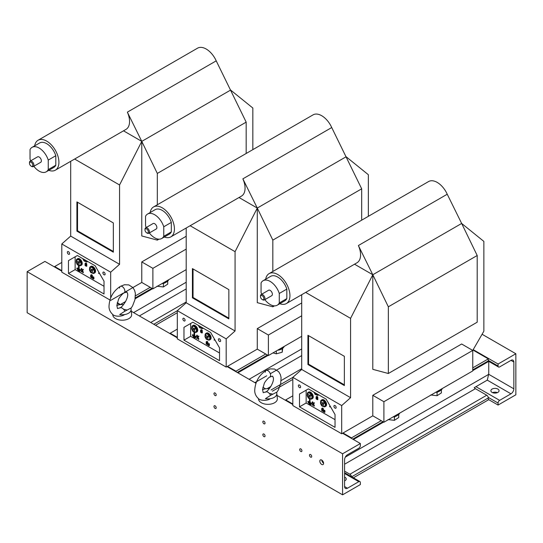 <?xml version="1.0" encoding="UTF-8"?>
<svg xmlns="http://www.w3.org/2000/svg" width="543" height="543" viewBox="0 0 543 543"><rect width="100%" height="100%" fill="white"/><g stroke="black" fill="none" stroke-linecap="round" stroke-linejoin="round"><path stroke-width="0.81" d="M61.8 270.645L54.694 266.545L54.694 267.054M61.8 262.439L54.694 266.545M155.542 325.284L177.317 312.714M120.444 304.616L117.274 302.675M120.444 304.501L125.657 301.494M135.478 295.826L150.214 287.322M292.826 404.026L285.72 399.92L285.72 400.435M292.826 395.82L285.72 399.92M272.416 391.184L292.826 379.401M235.961 371.704L235.961 371.195L227.517 366.321M235.961 371.195L265.724 354.009M177.317 337.339L170.203 333.232L170.203 333.748M177.317 329.126L170.203 333.232M353.405 477.806L488.306 399.92L488.306 397.924A2.199 1.269 60 0 0 486.752 395.229L475.424 388.686A4.086 2.355 -120 0 1 474.209 387.682L487.315 380.114L488.748 373.76L488.748 361.366M351.457 476.686A2.199 1.269 60 0 0 349.916 474.229L344.581 471.154M351.47 438.398L351.47 437.882L343.027 433.009M472.98 350.031L488.306 358.882L488.306 360.885A2.199 1.269 60 0 1 487.852 361.889L472.756 370.604M351.47 437.882L381.234 420.696M472.756 367.862L488.306 358.882M342.585 494.829L342.585 453.785L360.355 443.529L360.355 445.525A2.199 1.269 -60 0 1 358.801 448.219L347.472 454.762A4.086 2.355 120 0 0 344.581 459.765L344.581 486.542A4.086 2.355 120 0 0 345.429 488.408A4.086 2.355 120 0 0 347.472 488.211L358.801 481.668A2.199 1.269 -60 0 1 359.9 481.56A2.199 1.269 -60 0 1 360.355 482.564L360.355 484.566L342.585 494.829L27.15 312.714L27.15 271.67L44.92 261.414L61.8 271.161M344.581 477.087A4.086 2.355 180 0 1 346.224 478.974A4.086 2.355 180 0 1 345.029 480.643A4.086 2.355 180 0 1 344.581 480.867M342.585 453.785L27.15 271.67M323.594 463.342A2.667 1.541 -120 0 0 322.427 460.654A2.667 1.541 -120 0 0 320.37 459.941A2.667 1.541 -120 0 0 320.37 463.023A2.667 1.541 -120 0 0 323.037 464.564A2.667 1.541 -120 0 0 323.594 463.342M311.709 456.48A1.568 0.91 -120 0 0 311.024 454.898A1.568 0.91 -120 0 0 309.809 454.477A1.568 0.91 -120 0 0 309.809 456.29A1.568 0.91 -120 0 0 311.383 457.199A1.568 0.91 -120 0 0 311.709 456.48M301.935 450.839A1.568 0.91 -120 0 0 301.25 449.258A1.568 0.91 -120 0 0 300.035 448.837A1.568 0.91 -120 0 0 300.035 450.649A1.568 0.91 -120 0 0 301.609 451.559A1.568 0.91 -120 0 0 301.935 450.839M265.059 435.961A1.568 0.91 -120 0 0 264.373 434.38A1.568 0.91 -120 0 0 263.165 433.959A1.568 0.91 -120 0 0 263.165 435.771A1.568 0.91 -120 0 0 264.733 436.681A1.568 0.91 -120 0 0 265.059 435.961M216.189 407.745A1.568 0.91 -120 0 0 215.503 406.164A1.568 0.91 -120 0 0 214.295 405.743A1.568 0.91 -120 0 0 214.295 407.555A1.568 0.91 -120 0 0 215.863 408.465A1.568 0.91 -120 0 0 216.189 407.745M216.189 394.917A1.568 0.91 -120 0 0 215.503 393.342A1.568 0.91 -120 0 0 214.295 392.922A1.568 0.91 -120 0 0 214.295 394.734A1.568 0.91 -120 0 0 215.863 395.637A1.568 0.91 -120 0 0 216.189 394.917M265.059 423.133A1.568 0.91 -120 0 0 264.373 421.551A1.568 0.91 -120 0 0 263.165 421.13A1.568 0.91 -120 0 0 263.165 422.949A1.568 0.91 -120 0 0 264.733 423.852A1.568 0.91 -120 0 0 265.059 423.133M360.355 443.529L342.585 433.266M292.826 404.542L277.011 395.413M265.602 388.822L262.887 387.254M255.909 383.229L227.076 366.579M177.317 337.848L131.291 311.282M119.881 304.691L117.166 303.123M321.816 460.138A2.667 1.541 -120 0 0 323.587 463.206M513.848 362.038L513.848 388.815A4.086 2.355 -60 0 1 510.963 393.818L499.635 400.361A2.199 1.269 120 0 0 498.08 403.049L498.08 405.051L515.85 394.795L515.85 353.751L498.08 364.014L498.08 366.009A2.199 1.269 120 0 0 498.535 367.02A2.199 1.269 120 0 0 499.635 366.912L510.963 360.369A4.086 2.355 -60 0 1 513.006 360.165A4.086 2.355 -60 0 1 513.848 362.038L510.963 360.369M482.082 334.257L515.85 353.751M473.197 349.644L498.08 364.014M488.306 399.41L498.08 405.051M492.549 392.637A4.086 2.355 180 0 1 497.395 392.637M492.08 389.073A4.086 2.355 180 0 1 496.533 388.564A4.086 2.355 180 0 1 499.051 390.743A4.086 2.355 180 0 1 494.972 393.098A4.086 2.355 180 0 1 490.886 390.743A4.086 2.355 180 0 1 492.08 389.073M123.77 309.395A9.428 5.444 180 0 1 127.055 310.094M119.847 307.813L117.505 308.56L116.833 305.39L118.537 299.369C119.046 297.605 123.254 292.901 124.15 292.867A3.767 2.179 -120 0 1 124.069 292.915C128.521 291.455 126.268 292.134 127.429 293.105C129.275 297.333 122.284 307.677 119.847 307.813L119.528 308.078C121.327 307.155 123.125 308.186 124.917 311.187L130.734 308.18A8.878 5.125 180 0 1 131.08 309.32L131.63 314.424A9.428 5.444 180 0 1 122.263 320.207A9.428 5.444 180 0 1 112.815 314.472M116.826 305.566A8.878 5.125 180 0 1 123.587 304.569M131.08 309.32A8.878 5.125 180 0 1 119.704 314.546L124.917 311.187M124.15 292.867A3.767 2.179 -120 0 0 124.096 288.523A3.767 2.179 -120 0 0 120.363 286.351A3.767 2.179 -120 0 0 120.322 286.371A3.767 2.179 -120 0 0 119.562 288.089M269.491 393.526A9.428 5.444 180 0 1 272.776 394.225M265.568 391.951L263.226 392.691L262.554 389.521L264.258 383.501C264.767 381.736 268.975 377.032 269.871 376.998A3.767 2.179 -120 0 1 269.79 377.046C274.242 375.586 271.989 376.265 273.149 377.236C275.002 381.464 268.004 391.808 265.568 391.951L265.255 392.209C267.047 391.286 268.846 392.317 270.638 395.318L276.455 392.311A8.878 5.125 180 0 1 276.801 393.451L277.351 398.562A9.428 5.444 180 0 1 267.984 404.338A9.428 5.444 180 0 1 258.536 398.603M262.547 389.698A8.878 5.125 180 0 1 269.308 388.7M276.801 393.451A8.878 5.125 180 0 1 265.425 398.677L270.638 395.318M269.871 376.998A3.767 2.179 -120 0 0 269.823 372.654A3.767 2.179 -120 0 0 266.084 370.482A3.767 2.179 -120 0 0 266.043 370.502A3.767 2.179 -120 0 0 265.283 372.22M164.176 283.154L163.402 283.656L163.402 286.962L167.719 284.132L167.719 281.104M157.002 286.215L163.402 286.962M163.402 283.656L162.262 283.527M276.312 350.975L276.312 353.832L282.211 352.217L282.727 348.206M282.265 348.511L282.211 352.217M282.211 348.911L281.159 349.203M272.98 352.896L276.312 353.832M395.195 416.535L394.422 417.038L394.422 420.336L398.745 417.513L398.745 414.485M388.021 419.596L394.422 420.336M394.422 417.038L393.281 416.902M437.848 391.91L437.074 392.413L437.074 395.718L441.391 392.888L441.391 389.86M430.674 394.971L437.074 395.718M437.074 392.413L435.934 392.284M162.092 283.541A6.034 3.482 -0 0 0 166.233 282.102M277.602 350.228A6.034 3.482 -0 0 0 281.749 348.796M393.112 416.915A6.034 3.482 0 0 0 397.259 415.483M435.764 392.297A6.034 3.482 0 0 0 439.905 390.858M162.927 283.059A7.541 4.351 -0 0 0 168.69 279.733M278.437 349.746A7.541 4.351 -0 0 0 284.199 346.42M393.953 416.433A7.541 4.351 0 0 0 399.709 413.108M436.599 391.808A7.541 4.351 0 0 0 442.362 388.489M164.312 237.019A17.281 9.978 -120 0 0 170.848 236.87A17.281 9.978 -120 0 0 170.848 216.922A17.281 9.978 -120 0 0 153.567 206.944A17.281 9.978 -120 0 0 150.173 212.537M149.339 232.967A14.138 8.159 -120 0 0 161.726 238.513L169.28 234.155A14.138 8.159 -120 0 0 171.316 231.922L171.316 222.413A14.138 8.159 -120 0 0 155.142 209.666L147.587 214.03A14.138 8.159 -120 0 0 145.551 216.257L145.551 225.766A14.138 8.159 -120 0 0 146.196 227.531M171.316 222.413L163.762 226.77A14.138 8.159 -120 0 0 147.587 214.03M161.726 238.513A14.138 8.159 -120 0 0 163.762 236.286L163.762 226.77M171.316 231.922L163.762 236.286M146.658 232.811L147.214 233.13A3.143 1.812 -120 0 0 148.789 233.286L156.228 228.99A3.143 1.812 -120 0 0 156.228 225.365A3.143 1.812 -120 0 0 153.085 223.546L145.646 227.843A3.143 1.812 -120 0 0 144.995 229.282L144.995 229.927A2.355 1.357 -120 0 0 146.658 232.811A2.355 1.357 -120 0 0 148.327 231.847A2.355 1.357 -120 0 0 146.658 228.963A2.355 1.357 -120 0 0 144.995 229.927M170.848 236.87L241.486 196.091A17.281 9.978 -120 0 0 242.87 178.844L257.28 208.057L235.071 251.667L235.071 330.992L226.187 338.873L226.187 367.088L257.28 349.135L268.391 355.55L301.711 336.307M368.351 216.324L368.351 174.717L346.135 156.757L257.28 208.057L272.83 240.121L361.686 188.821L331.725 127.544L242.87 178.844M331.725 127.544A17.281 9.978 -120 0 0 313.067 114.865L153.567 206.944M148.789 233.286A3.143 1.812 -120 0 0 148.789 229.662A3.143 1.812 -120 0 0 145.646 227.843M190.152 225.732L235.071 251.667M239.022 197.516L257.28 208.057L257.28 302.648L272.83 306.809L272.83 305.621M226.187 367.088L177.317 338.873L177.317 310.657L186.201 302.784L186.201 228.012M186.201 302.784L235.071 330.992M192.419 268.595L192.419 297.835L228.847 318.87L228.847 289.629L192.419 268.595M301.711 302.967L257.28 328.617L257.28 349.135M272.83 271.466L272.83 240.121M274.48 305.865L272.83 306.809M361.686 188.821L361.686 220.173M177.317 310.657L226.187 338.873M182.869 318.999A1.568 0.91 -120 0 0 183.554 320.574A1.568 0.91 -120 0 0 184.763 320.994A1.568 0.91 -120 0 0 184.763 319.182A1.568 0.91 -120 0 0 183.195 318.279A1.568 0.91 -120 0 0 182.869 318.999M218.408 339.518A1.568 0.91 -120 0 0 219.094 341.099A1.568 0.91 -120 0 0 220.309 341.52A1.568 0.91 -120 0 0 220.309 339.701A1.568 0.91 -120 0 0 218.734 338.798A1.568 0.91 -120 0 0 218.408 339.518M183.975 327.334L183.975 340.156L219.521 360.674L219.521 347.853L210.636 332.465L192.867 322.203L183.975 327.334L190.641 323.485L190.641 336.307L183.975 340.156M193.043 268.955L193.043 297.476L192.419 297.835M193.043 297.476L228.847 318.15M257.28 328.617L268.391 335.024L268.391 355.55M301.711 315.788L268.391 335.024M192.867 322.203L190.641 323.485M190.641 336.307L219.521 352.984M195.894 337.257L196.342 336.748L194.652 335.771L194.652 332.594L193.987 332.723L193.987 335.9L192.297 335.18L195.894 337.257L194.211 336.029L193.987 332.723M193.987 335.384L192.745 334.671L192.297 334.922M195.432 337.834L195.88 337.318L193.206 335.778L192.758 336.036L195.432 337.834L192.758 336.036M194.869 338.35L195.31 337.834L193.776 336.945L193.328 337.203L194.869 338.35L193.328 337.203M194.414 332.078A3.767 2.179 -120 0 0 196.301 332.262L196.973 331.882A3.767 2.179 -120 0 0 196.973 327.524A3.767 2.179 -120 0 0 193.199 325.352L192.534 325.732A3.767 2.179 -120 0 0 191.754 327.463A3.767 2.179 -120 0 0 191.754 327.51M207.731 339.762A3.767 2.179 -120 0 0 209.632 339.959L210.297 339.572A3.767 2.179 -120 0 0 210.297 335.221A3.767 2.179 -120 0 0 206.53 333.042L205.865 333.429A3.767 2.179 -120 0 0 205.084 335.153A3.767 2.179 -120 0 0 205.084 335.174M209.007 345.701L209.462 345.409L209.347 343.841L208.308 343.78L208.084 345.158L208.974 345.715L208.892 344.072L208.315 343.746M214.546 339.232L214.03 340.013L214.797 339.789M206.571 342.036L206.666 342.029A0.794 0.462 60 0 1 206.89 342.138L207.154 342.49A0.611 0.353 60 0 1 207.195 342.694A1.663 0.964 60 0 1 207.202 342.83L207.202 342.938A1.215 0.699 60 0 1 207.046 342.918A4.534 2.62 60 0 1 206.734 342.816L207.175 342.558A3.482 2.009 -120 0 0 207.026 342.504A0.943 0.543 -120 0 0 206.944 342.49A0.814 0.468 -120 0 0 206.829 342.49A0.76 0.441 -120 0 0 206.734 342.538L206.333 342.769M206.944 342.49L206.503 342.748A0.814 0.468 -120 0 0 206.388 342.748A0.76 0.441 -120 0 0 206.17 342.952A1.242 0.719 -120 0 0 206.13 343.251A1.262 0.733 -120 0 0 206.164 343.576A0.828 0.475 -120 0 0 206.265 343.848A0.692 0.4 -120 0 0 206.299 343.923L206.449 344.119A0.821 0.475 -120 0 0 206.652 344.276A0.774 0.448 -120 0 0 206.924 344.35A1.473 0.848 -120 0 0 207.141 344.282A1.473 0.848 -120 0 0 207.216 344.235A2.165 1.249 -120 0 0 207.222 344.323A1.697 0.977 -120 0 0 207.236 344.411A1.5 0.869 -120 0 0 207.25 344.5A1.174 0.679 -120 0 0 207.263 344.574L207.976 344.472A1.486 0.855 60 0 1 207.935 344.303A1.554 0.896 60 0 1 207.915 344.133A2.043 1.181 60 0 1 207.901 343.97A28.983 16.731 60 0 1 207.894 343.373L207.894 342.803A11.111 6.414 -120 0 0 207.894 342.66A5.335 3.082 -120 0 0 207.894 342.558A3.401 1.962 -120 0 0 207.888 342.457A1.066 0.618 -120 0 0 207.881 342.402A0.787 0.455 -120 0 0 207.297 341.506A1.201 0.692 -120 0 0 207.012 341.398A0.787 0.455 -120 0 0 206.802 341.432M200.964 330.327L201.059 330.32A0.794 0.462 60 0 1 201.29 330.429L201.548 330.782A0.611 0.353 60 0 1 201.589 330.986A1.663 0.964 60 0 1 201.596 331.121L201.596 331.23A1.215 0.699 60 0 1 201.439 331.21A4.534 2.62 60 0 1 201.127 331.108L201.568 330.857A3.482 2.009 -120 0 0 201.419 330.802A0.943 0.543 -120 0 0 201.338 330.782A0.814 0.468 -120 0 0 201.222 330.789A0.76 0.441 -120 0 0 201.127 330.83L200.727 331.06M201.338 330.782L200.896 331.04A0.814 0.468 -120 0 0 200.781 331.04A0.76 0.441 -120 0 0 200.571 331.25A1.242 0.719 -120 0 0 200.523 331.542A1.262 0.733 -120 0 0 200.564 331.868A0.828 0.475 -120 0 0 200.659 332.14A0.692 0.4 -120 0 0 200.7 332.214L200.842 332.411A0.821 0.475 -120 0 0 201.046 332.567A0.774 0.448 -120 0 0 201.317 332.642A1.473 0.848 -120 0 0 201.541 332.574A1.473 0.848 -120 0 0 201.609 332.526A2.165 1.249 -120 0 0 201.616 332.621A1.697 0.977 -120 0 0 201.629 332.703A1.5 0.869 -120 0 0 201.643 332.791A1.174 0.679 -120 0 0 201.663 332.866L202.376 332.764A1.486 0.855 60 0 1 202.335 332.594A1.554 0.896 60 0 1 202.308 332.425A2.043 1.181 60 0 1 202.301 332.262A28.983 16.731 60 0 1 202.295 331.664L202.295 331.094A11.111 6.414 -120 0 0 202.288 330.952A5.335 3.082 -120 0 0 202.288 330.85A3.401 1.962 -120 0 0 202.281 330.748A1.066 0.618 -120 0 0 202.281 330.694A0.787 0.455 -120 0 0 201.697 329.798A1.201 0.692 -120 0 0 201.405 329.689A0.787 0.455 -120 0 0 201.195 329.723M197.862 336.694L197.204 335.194L196.559 335.438L197.333 337.332L196.586 338.404L197.503 337.692L198.453 339.382L197.672 337.522L198.439 336.504L197.503 337.142L196.593 335.398L197.041 335.14M198.399 339.47L198.894 339.124L198.114 337.264L198.887 336.341L198.616 336.063M197.279 338.269L197.584 337.895M194.652 332.594L194.211 332.852M194.652 335.771L194.211 336.029M196.342 336.748L195.894 337.006M195.88 337.318L195.432 337.576M195.31 337.834L194.869 338.092M196.301 332.262A3.767 2.179 -120 0 0 196.301 327.911A3.767 2.179 -120 0 0 192.534 325.732M209.632 339.959A3.767 2.179 -120 0 0 209.632 335.608A3.767 2.179 -120 0 0 205.865 333.429M201.073 328.223A3.767 2.179 -120 0 0 202.967 328.42A3.767 2.179 -120 0 0 203.245 328.196M208.824 343.495L208.376 343.753M209.333 343.814L208.892 344.072L209.313 343.787M209.354 345.172L208.906 345.429M209.388 345.199L208.946 345.45M209.462 345.409L209.021 345.667M209.449 345.45L209.001 345.708M214.275 340.135L214.716 339.592L215.395 340.8M206.842 342.104L206.421 342.348A1.67 0.964 60 0 1 206.483 342.131L206.544 342.049M207.881 342.402L207.44 342.66A0.787 0.455 -120 0 0 206.856 341.757A1.201 0.692 -120 0 0 206.571 341.656A0.787 0.455 -120 0 0 206.252 341.812A1.941 1.12 -120 0 0 206.157 342.138L206.421 342.348M207.535 344.73A1.486 0.855 60 0 1 207.494 344.561A1.554 0.896 60 0 1 207.467 344.391A2.043 1.181 60 0 1 207.46 344.228A28.983 16.731 60 0 1 207.453 343.631L207.453 343.061A11.111 6.414 -120 0 0 207.453 342.918A5.335 3.082 -120 0 0 207.446 342.816A3.401 1.962 -120 0 0 207.446 342.714A1.066 0.618 -120 0 0 207.44 342.66M201.236 330.395L200.815 330.639A1.67 0.964 60 0 1 200.876 330.422L200.937 330.341M202.281 330.694L201.833 330.952A0.787 0.455 -120 0 0 201.249 330.056A1.201 0.692 -120 0 0 200.964 329.947A0.787 0.455 -120 0 0 200.645 330.103A1.941 1.12 -120 0 0 200.557 330.429L200.815 330.639M201.928 333.022A1.486 0.855 60 0 1 201.887 332.852A1.554 0.896 60 0 1 201.867 332.683A2.043 1.181 60 0 1 201.853 332.52A28.983 16.731 60 0 1 201.847 331.922L201.847 331.352A11.111 6.414 -120 0 0 201.847 331.21A5.335 3.082 -120 0 0 201.847 331.108A3.401 1.962 -120 0 0 201.84 331.006A1.066 0.618 -120 0 0 201.833 330.952M197.123 335.14L196.675 335.398M197.157 335.153L196.709 335.411M197.285 335.323L196.844 335.574M198.894 336.3L198.453 336.558M198.114 337.264L197.672 337.522M198.874 339.036L198.426 339.294M198.887 339.083L198.446 339.341M198.894 339.124L198.453 339.382M195.887 331.78A3.143 1.812 -120 0 0 195.996 331.725A3.143 1.812 -120 0 0 195.996 328.101A3.143 1.812 -120 0 0 192.86 326.282A3.143 1.812 -120 0 0 192.751 326.357M209.204 339.47A3.143 1.812 -120 0 0 209.32 339.416A3.143 1.812 -120 0 0 209.32 335.791A3.143 1.812 -120 0 0 206.177 333.972A3.143 1.812 -120 0 0 206.069 334.047M208.763 344.126L208.444 343.943L208.342 345.104L208.763 345.348L208.763 344.126M206.476 343.162L206.415 343.244A0.645 0.373 -120 0 0 206.421 343.59L206.707 343.977A0.618 0.36 -120 0 0 207.026 344.004A0.692 0.4 -120 0 0 207.175 343.767A1.493 0.862 -120 0 0 207.188 343.671A2.029 1.174 -120 0 0 207.195 343.57A3.509 2.023 -120 0 0 207.202 343.427L207.202 343.271A1.127 0.652 60 0 1 207.053 343.264A3.57 2.063 60 0 1 206.768 343.183A1.486 0.862 -120 0 0 206.557 343.135L206.503 343.149M201.494 332.235A0.91 0.523 -120 0 0 201.555 332.126A0.753 0.434 -120 0 0 201.568 332.058A1.493 0.862 -120 0 0 201.582 331.963A2.029 1.174 -120 0 0 201.589 331.861A3.509 2.023 -120 0 0 201.596 331.719L201.596 331.563A1.127 0.652 60 0 1 201.446 331.556A3.57 2.063 60 0 1 201.161 331.474A1.486 0.862 -120 0 0 200.951 331.434L200.815 331.535A0.645 0.373 -120 0 0 200.815 331.888L201.107 332.268A0.618 0.36 -120 0 0 201.419 332.302L201.419 332.302A0.692 0.4 -120 0 0 201.494 332.235M208.763 344.866L208.342 345.104M206.842 343.21A0.645 0.373 -120 0 0 206.869 343.339L207.154 343.719A0.618 0.36 -120 0 0 207.182 343.733M201.236 331.501A0.645 0.373 -120 0 0 201.263 331.63L201.548 332.011A0.618 0.36 -120 0 0 201.575 332.024M192.215 329.737L195.283 327.972L192.215 329.737A3.102 1.792 -120 0 0 192.69 330.558L195.751 328.786A3.102 1.792 -120 0 0 195.283 327.972M205.546 337.447L208.614 335.676L205.546 337.447A3.102 1.792 -120 0 0 206.014 338.262L209.082 336.49A3.102 1.792 -120 0 0 208.614 335.676M200.007 326.329L199.349 326.71A3.102 1.792 -120 0 1 198.874 325.895L198.874 325.895M48.802 170.332A17.281 9.978 -120 0 0 55.338 170.183A17.281 9.978 -120 0 0 55.338 150.235A17.281 9.978 -120 0 0 38.058 140.257A17.281 9.978 -120 0 0 34.664 145.843M33.822 166.28A14.138 8.159 -120 0 0 46.216 171.826L53.764 167.461A14.138 8.159 -120 0 0 55.807 165.235L55.807 155.719A14.138 8.159 -120 0 0 39.632 142.979L32.078 147.336A14.138 8.159 -120 0 0 30.035 149.563L30.035 159.079A14.138 8.159 -120 0 0 30.686 160.837M55.807 155.719L48.252 160.083A14.138 8.159 -120 0 0 32.078 147.336M46.216 171.826A14.138 8.159 -120 0 0 48.252 169.592L48.252 160.083M55.807 165.235L48.252 169.592M31.148 166.124L31.704 166.443A3.143 1.812 -120 0 0 33.272 166.599L40.718 162.303A3.143 1.812 -120 0 0 40.718 158.671A3.143 1.812 -120 0 0 37.576 156.859L30.13 161.156A3.143 1.812 -120 0 0 29.485 162.595L29.485 163.233A2.355 1.357 -120 0 0 31.148 166.124A2.355 1.357 -120 0 0 32.818 165.16A2.355 1.357 -120 0 0 31.148 162.276A2.355 1.357 -120 0 0 29.485 163.233M55.338 170.183L125.976 129.397A17.281 9.978 -120 0 0 127.361 112.15L141.771 141.37L119.562 184.973L119.562 264.305L110.67 272.186L110.67 297.842M252.841 149.63L252.841 108.023L230.626 90.07L141.771 141.37L157.321 173.434L246.176 122.134L216.216 60.85L127.361 112.15M216.216 60.85A17.281 9.978 -120 0 0 197.55 48.171L38.058 140.257M33.272 166.599A3.143 1.812 -120 0 0 33.272 162.968A3.143 1.812 -120 0 0 30.13 161.156M74.635 159.038L119.562 184.973M123.505 130.822L141.771 141.37L141.771 235.954L157.321 240.121L157.321 238.934M109.903 299.953L61.8 272.186L61.8 243.97L70.692 236.09L70.692 161.319M70.692 236.09L119.562 264.305M76.909 201.901L76.909 231.148L113.338 252.176L113.338 222.935L76.909 201.901M110.67 300.401L123.376 293.071M124.632 292.344L141.771 282.448L152.882 288.856L186.201 269.62M186.201 236.273L141.771 261.923L141.771 282.448M157.321 204.779L157.321 173.434M158.963 239.171L157.321 240.121M246.176 122.134L246.176 153.479M61.8 243.97L110.67 272.186M67.359 252.305A1.568 0.91 -120 0 0 68.045 253.886A1.568 0.91 -120 0 0 69.253 254.307A1.568 0.91 -120 0 0 69.253 252.495A1.568 0.91 -120 0 0 67.685 251.585A1.568 0.91 -120 0 0 67.359 252.305M102.898 272.824A1.568 0.91 -120 0 0 103.584 274.405A1.568 0.91 -120 0 0 104.792 274.826A1.568 0.91 -120 0 0 104.792 273.014A1.568 0.91 -120 0 0 103.224 272.104A1.568 0.91 -120 0 0 102.898 272.824M68.466 260.64L68.466 273.468L104.012 293.987L104.012 281.165L95.127 265.771L77.35 255.515L68.466 260.64L75.131 256.798L75.131 269.62L68.466 273.468M77.534 202.261L77.534 230.789L76.909 231.148M77.534 230.789L113.338 251.457M141.771 261.923L152.882 268.337L152.882 288.856M186.201 249.101L152.882 268.337M77.35 255.515L75.131 256.798M75.131 269.62L104.012 286.29M80.384 270.57L80.832 270.054L79.142 269.084L79.142 265.907L78.477 266.036L78.477 269.213L76.787 268.493L80.384 270.57L78.701 269.342L78.477 266.036M78.477 268.697L77.235 267.977L76.787 268.235M79.923 271.147L80.371 270.631L77.697 269.09L77.249 269.342L79.923 271.147L77.249 269.342M79.353 271.656L79.801 271.147L78.26 270.258L77.819 270.516L79.353 271.656L77.819 270.516M78.905 265.384A3.767 2.179 -120 0 0 80.792 265.575L81.457 265.188A3.767 2.179 -120 0 0 81.457 260.837A3.767 2.179 -120 0 0 77.69 258.658L77.025 259.045A3.767 2.179 -120 0 0 76.244 260.769A3.767 2.179 -120 0 0 76.244 260.816M92.222 273.075A3.767 2.179 -120 0 0 94.122 273.272L94.787 272.885A3.767 2.179 -120 0 0 94.787 268.534A3.767 2.179 -120 0 0 91.02 266.355L90.348 266.742A3.767 2.179 -120 0 0 89.568 268.466A3.767 2.179 -120 0 0 89.568 268.486M93.26 276.794L92.568 278.437L93.464 279.021L93.382 277.378L92.805 277.059L93.281 276.794M93.932 278.763L93.491 279.014L93.953 278.722L93.837 277.147L93.315 276.808M99.03 272.545L98.493 273.265L99.281 273.095M91.054 275.342L91.149 275.342A0.794 0.462 60 0 1 91.38 275.45L91.645 275.796A0.611 0.353 60 0 1 91.686 276A1.663 0.964 60 0 1 91.692 276.136L91.686 276.251A1.215 0.699 60 0 1 91.536 276.224A4.534 2.62 60 0 1 91.224 276.129L91.665 275.871A3.482 2.009 -120 0 0 91.516 275.817A0.943 0.543 -120 0 0 91.434 275.803A0.814 0.468 -120 0 0 91.319 275.803A0.76 0.441 -120 0 0 91.224 275.844L90.817 276.082M91.434 275.803L90.993 276.054A0.814 0.468 -120 0 0 90.871 276.061A0.76 0.441 -120 0 0 90.661 276.265A1.242 0.719 -120 0 0 90.613 276.563A1.262 0.733 -120 0 0 90.654 276.882A0.828 0.475 -120 0 0 90.749 277.161A0.692 0.4 -120 0 0 90.79 277.235L90.939 277.425A0.821 0.475 -120 0 0 91.143 277.588A0.774 0.448 -120 0 0 91.414 277.663A1.473 0.848 -120 0 0 91.631 277.595A1.473 0.848 -120 0 0 91.706 277.541A2.165 1.249 -120 0 0 91.713 277.636A1.697 0.977 -120 0 0 91.726 277.717A1.5 0.869 -120 0 0 91.74 277.806A1.174 0.679 -120 0 0 91.753 277.887L92.466 277.785A1.486 0.855 60 0 1 92.425 277.616A1.554 0.896 60 0 1 92.405 277.446A2.043 1.181 60 0 1 92.391 277.283A28.983 16.731 60 0 1 92.385 276.679L92.385 276.115A11.111 6.414 -120 0 0 92.385 275.973A5.335 3.082 -120 0 0 92.385 275.871A3.401 1.962 -120 0 0 92.378 275.769A1.066 0.618 -120 0 0 92.371 275.708A0.787 0.455 -120 0 0 91.787 274.812A1.201 0.692 -120 0 0 91.502 274.704A0.787 0.455 -120 0 0 91.292 274.744M85.455 263.64L85.55 263.633A0.794 0.462 60 0 1 85.774 263.742L86.038 264.095A0.611 0.353 60 0 1 86.079 264.298A1.663 0.964 60 0 1 86.086 264.427L86.086 264.543A1.215 0.699 60 0 1 85.93 264.522A4.534 2.62 60 0 1 85.618 264.421L86.059 264.163A3.482 2.009 -120 0 0 85.909 264.108A0.943 0.543 -120 0 0 85.828 264.095A0.814 0.468 -120 0 0 85.713 264.095A0.76 0.441 -120 0 0 85.618 264.136L85.217 264.373M85.828 264.095L85.387 264.346A0.814 0.468 -120 0 0 85.271 264.353A0.76 0.441 -120 0 0 85.061 264.556A1.242 0.719 -120 0 0 85.013 264.855A1.262 0.733 -120 0 0 85.047 265.181A0.828 0.475 -120 0 0 85.149 265.452A0.692 0.4 -120 0 0 85.183 265.527L85.332 265.717A0.821 0.475 -120 0 0 85.536 265.88A0.774 0.448 -120 0 0 85.808 265.955A1.473 0.848 -120 0 0 86.025 265.887A1.473 0.848 -120 0 0 86.099 265.832A2.165 1.249 -120 0 0 86.106 265.927A1.697 0.977 -120 0 0 86.12 266.016A1.5 0.869 -120 0 0 86.133 266.097A1.174 0.679 -120 0 0 86.147 266.179L86.86 266.077A1.486 0.855 60 0 1 86.819 265.907A1.554 0.896 60 0 1 86.799 265.737A2.043 1.181 60 0 1 86.785 265.575A28.983 16.731 60 0 1 86.778 264.977L86.778 264.407A11.111 6.414 -120 0 0 86.778 264.265A5.335 3.082 -120 0 0 86.778 264.163A3.401 1.962 -120 0 0 86.771 264.061A1.066 0.618 -120 0 0 86.765 264.007A0.787 0.455 -120 0 0 86.181 263.104A1.201 0.692 -120 0 0 85.896 263.002A0.787 0.455 -120 0 0 85.685 263.036M82.353 270.007L81.694 268.5L81.097 268.704M82.903 272.769L83.384 272.437L82.604 270.57L83.228 269.376L81.986 270.455L81.083 268.71L81.823 270.638L81.043 271.595L81.307 271.86L81.986 271.005L82.903 272.769L82.156 270.828L82.936 269.905L82.685 269.613M81.769 271.581L82.074 271.201M79.142 265.907L78.701 266.165M79.142 269.084L78.701 269.342M80.832 270.054L80.384 270.312M80.371 270.631L79.923 270.889M79.801 271.147L79.353 271.398M80.792 265.575A3.767 2.179 -120 0 0 80.792 261.224A3.767 2.179 -120 0 0 77.025 259.045M94.122 273.272A3.767 2.179 -120 0 0 94.122 268.914A3.767 2.179 -120 0 0 90.348 266.742M85.563 261.536A3.767 2.179 -120 0 0 87.457 261.726A3.767 2.179 -120 0 0 87.735 261.509M93.837 278.484L93.396 278.742M93.878 278.505L93.437 278.763M93.946 278.586L93.491 278.817L93.939 278.559M93.953 278.722L93.511 278.98M99.871 274.12L99.199 272.905L98.765 273.448M91.326 275.416L90.912 275.654A1.67 0.964 60 0 1 90.966 275.444L91.034 275.362M92.371 275.708L91.93 275.966A0.787 0.455 -120 0 0 91.346 275.07A1.201 0.692 -120 0 0 91.061 274.962A0.787 0.455 -120 0 0 90.742 275.125A1.941 1.12 -120 0 0 90.647 275.45L90.912 275.654M92.025 278.036A1.486 0.855 60 0 1 91.984 277.867A1.554 0.896 60 0 1 91.957 277.704A2.043 1.181 60 0 1 91.95 277.534A28.983 16.731 60 0 1 91.943 276.937L91.943 276.367A11.111 6.414 -120 0 0 91.943 276.224A5.335 3.082 -120 0 0 91.937 276.129A3.401 1.962 -120 0 0 91.937 276.027A1.066 0.618 -120 0 0 91.93 275.966M85.726 263.708L85.305 263.946A1.67 0.964 60 0 1 85.366 263.735L85.427 263.654M86.765 264.007L86.323 264.258A0.787 0.455 -120 0 0 85.74 263.362A1.201 0.692 -120 0 0 85.455 263.253A0.787 0.455 -120 0 0 85.251 263.28A0.74 0.428 -120 0 0 85.251 263.287A0.74 0.428 -120 0 0 85.136 263.416A1.941 1.12 -120 0 0 85.041 263.742L85.305 263.946M86.418 266.335A1.486 0.855 60 0 1 86.378 266.165A1.554 0.896 60 0 1 86.351 265.995A2.043 1.181 60 0 1 86.344 265.832A28.983 16.731 60 0 1 86.337 265.228L86.337 264.665A11.111 6.414 -120 0 0 86.337 264.516A5.335 3.082 -120 0 0 86.33 264.421A3.401 1.962 -120 0 0 86.33 264.319A1.066 0.618 -120 0 0 86.323 264.258M81.083 268.71L81.531 268.452M81.613 268.446L81.165 268.704M81.647 268.466L81.199 268.724M81.776 268.629L81.335 268.887M83.384 269.613L82.936 269.871M83.378 269.647L82.936 269.905M83.364 269.681L82.916 269.939M82.604 270.57L82.156 270.828M83.364 272.348L82.916 272.606M83.378 272.396L82.936 272.654M83.384 272.437L82.936 272.695M80.371 265.093A3.143 1.812 -120 0 0 80.486 265.038A3.143 1.812 -120 0 0 80.486 261.407A3.143 1.812 -120 0 0 77.344 259.595A3.143 1.812 -120 0 0 77.242 259.663M93.695 272.783A3.143 1.812 -120 0 0 93.81 272.729A3.143 1.812 -120 0 0 93.81 269.097A3.143 1.812 -120 0 0 90.667 267.285A3.143 1.812 -120 0 0 90.559 267.353M93.253 277.432L92.934 277.249L92.833 278.416L93.253 278.654L93.253 277.432M90.966 276.468L90.905 276.557A0.645 0.373 -120 0 0 90.912 276.903L91.197 277.29A0.618 0.36 -120 0 0 91.665 277.079A1.493 0.862 -120 0 0 91.679 276.978A2.029 1.174 -120 0 0 91.686 276.876A3.509 2.023 -120 0 0 91.686 276.74L91.692 276.584A1.127 0.652 60 0 1 91.536 276.57A3.57 2.063 60 0 1 91.258 276.496A1.486 0.862 -120 0 0 91.048 276.448L90.993 276.455M85.984 265.547A0.91 0.523 -120 0 0 86.038 265.432A0.753 0.434 -120 0 0 86.059 265.371A1.493 0.862 -120 0 0 86.072 265.276A2.029 1.174 -120 0 0 86.079 265.167A3.509 2.023 -120 0 0 86.086 265.032L86.086 264.875A1.127 0.652 60 0 1 85.937 264.862A3.57 2.063 60 0 1 85.651 264.787A1.486 0.862 -120 0 0 85.441 264.74L85.305 264.848A0.645 0.373 -120 0 0 85.305 265.194L85.597 265.581A0.618 0.36 -120 0 0 85.909 265.608L85.909 265.608A0.692 0.4 -120 0 0 85.984 265.547M93.253 278.172L92.833 278.416M91.333 276.516A0.645 0.373 -120 0 0 91.353 276.645L91.645 277.032A0.618 0.36 -120 0 0 91.672 277.045M85.726 264.814A0.645 0.373 -120 0 0 85.753 264.936L86.038 265.323A0.618 0.36 -120 0 0 86.066 265.337M76.706 263.05L79.773 261.278L76.706 263.05A3.102 1.792 -120 0 0 77.174 263.864L80.242 262.093A3.102 1.792 -120 0 0 79.773 261.278M90.029 270.753L93.097 268.982L90.029 270.753A3.102 1.792 -120 0 0 90.505 271.568L93.566 269.803A3.102 1.792 -120 0 0 93.097 268.982M84.498 259.635L83.832 260.022A3.102 1.792 -120 0 1 83.364 259.208L83.364 259.208M279.821 303.707A17.281 9.978 -120 0 0 286.358 303.564A17.281 9.978 -120 0 0 286.358 283.609A17.281 9.978 -120 0 0 269.084 273.638A17.281 9.978 -120 0 0 265.683 279.224M264.848 299.661A14.138 8.159 -120 0 0 277.235 305.2L284.79 300.842A14.138 8.159 -120 0 0 286.826 298.616L286.826 289.1A14.138 8.159 -120 0 0 270.652 276.353L263.097 280.717A14.138 8.159 -120 0 0 261.061 282.944L261.061 292.46A14.138 8.159 -120 0 0 261.706 294.218M286.826 289.1L279.272 293.458A14.138 8.159 -120 0 0 263.097 280.717M277.235 305.2A14.138 8.159 -120 0 0 279.272 302.974L279.272 293.458M286.826 298.616L279.272 302.974M262.167 299.498L262.724 299.817A3.143 1.812 -120 0 0 264.298 299.974L271.738 295.677A3.143 1.812 -120 0 0 271.738 292.053A3.143 1.812 -120 0 0 268.595 290.24L261.156 294.537A3.143 1.812 -120 0 0 260.504 295.976L260.504 296.614A2.355 1.357 -120 0 0 262.167 299.498A2.355 1.357 -120 0 0 263.837 298.541A2.355 1.357 -120 0 0 262.167 295.65A2.355 1.357 -120 0 0 260.504 296.614M286.358 303.564L356.995 262.778A17.281 9.978 -120 0 0 358.38 245.531L372.797 274.751L350.581 318.354L350.581 397.686L341.696 405.567L341.696 433.782L372.797 415.823L383.901 422.237L472.756 370.937L472.756 350.418L483.861 331.182L483.861 241.404L461.652 223.451L447.235 194.231L358.38 245.531M447.235 194.231A17.281 9.978 -120 0 0 428.576 181.552L269.084 273.638M264.298 299.974A3.143 1.812 -120 0 0 264.298 296.349A3.143 1.812 -120 0 0 261.156 294.537M461.652 223.451L372.797 274.751L388.347 306.809L477.195 255.509L461.652 223.451M305.661 292.419L350.581 318.354M354.531 264.203L372.797 274.751L372.797 369.335L388.347 373.503L388.347 306.809M341.696 433.782L292.826 405.567L292.826 377.351L301.711 369.471L301.711 294.7M301.711 369.471L350.581 397.686M307.929 335.282L307.929 364.523L344.364 385.557L344.364 356.317L307.929 335.282M372.797 395.304L383.901 401.718L472.756 350.418L461.652 344.004L372.797 395.304L372.797 415.823M477.195 255.509L477.195 322.203L388.347 373.503M292.826 377.351L341.696 405.567M298.378 385.686A1.568 0.91 -120 0 0 299.064 387.268A1.568 0.91 -120 0 0 300.272 387.688A1.568 0.91 -120 0 0 300.272 385.876A1.568 0.91 -120 0 0 298.704 384.967A1.568 0.91 -120 0 0 298.378 385.686M333.918 406.205A1.568 0.91 -120 0 0 334.603 407.786A1.568 0.91 -120 0 0 335.818 408.207A1.568 0.91 -120 0 0 335.818 406.395A1.568 0.91 -120 0 0 334.244 405.485A1.568 0.91 -120 0 0 333.918 406.205M299.492 394.021L299.492 406.85L335.031 427.368L335.031 414.54L326.146 399.153L308.376 388.89L299.492 394.021L306.15 390.173L306.15 403.001L299.492 406.85M308.553 335.642L308.553 364.163L307.929 364.523M308.553 364.163L344.364 384.838M383.901 401.718L383.901 422.237M308.376 388.89L306.15 390.173M306.15 403.001L335.031 419.671M311.411 403.951L311.852 403.435L310.162 402.458L309.944 399.159L309.496 399.417L309.496 402.587L307.806 401.874L311.411 403.951L309.72 402.716L309.496 399.417M309.496 402.078L308.254 401.358L307.806 401.616M310.942 404.521L311.39 404.012L308.716 402.465L308.275 402.723L310.942 404.521L308.275 402.723M310.379 405.037L310.82 404.521L309.286 403.639L308.838 403.89L310.379 405.037L308.838 403.89M309.924 398.766A3.767 2.179 -120 0 0 311.818 398.956L312.483 398.569A3.767 2.179 -120 0 0 312.483 394.218A3.767 2.179 -120 0 0 308.709 392.039L308.044 392.426A3.767 2.179 -120 0 0 307.263 394.15A3.767 2.179 -120 0 0 307.263 394.198M323.248 406.456A3.767 2.179 -120 0 0 325.142 406.646L325.807 406.266A3.767 2.179 -120 0 0 325.807 401.908A3.767 2.179 -120 0 0 322.04 399.736L321.375 400.116A3.767 2.179 -120 0 0 320.594 401.847A3.767 2.179 -120 0 0 320.594 401.861M324.286 410.175L323.594 411.852L324.51 412.395L324.415 410.786L323.832 410.44L324.3 410.175L323.859 410.433M324.958 412.137L324.51 412.395L324.972 412.103L324.863 410.562L324.3 410.175M330.056 405.92L329.54 406.7L330.307 406.476M322.243 409.503L322.685 409.252A3.482 2.009 -120 0 0 322.535 409.198A0.943 0.543 -120 0 0 322.454 409.178A0.814 0.468 -120 0 0 322.338 409.184A0.76 0.441 -120 0 0 322.243 409.225L321.843 409.456A0.76 0.441 -120 0 0 321.687 409.646A1.242 0.719 -120 0 0 321.639 409.945A1.262 0.733 -120 0 0 321.673 410.264A0.828 0.475 -120 0 0 321.775 410.535A0.692 0.4 -120 0 0 321.816 410.61L321.958 410.807A0.821 0.475 -120 0 0 322.162 410.97A0.774 0.448 -120 0 0 322.433 411.037A1.473 0.848 -120 0 0 322.657 410.976A1.473 0.848 -120 0 0 322.725 410.922A2.165 1.249 -120 0 0 322.732 411.017A1.697 0.977 -120 0 0 322.746 411.099A1.5 0.869 -120 0 0 322.759 411.187A1.174 0.679 -120 0 0 322.78 411.261L323.044 411.418A1.486 0.855 60 0 1 323.004 411.248A1.554 0.896 60 0 1 322.976 411.078A2.043 1.181 60 0 1 322.97 410.915A28.983 16.731 60 0 1 322.963 410.318L322.963 409.748A11.111 6.414 -120 0 0 322.963 409.605A5.335 3.082 -120 0 0 322.963 409.503A3.401 1.962 -120 0 0 322.956 409.402A1.066 0.618 -120 0 0 322.949 409.347A0.787 0.455 -120 0 0 322.366 408.451A1.201 0.692 -120 0 0 322.08 408.343A0.787 0.455 -120 0 0 321.761 408.499A1.941 1.12 -120 0 0 321.673 408.825L321.931 409.035A1.67 0.964 60 0 1 321.992 408.825L322.175 408.716A0.794 0.462 60 0 1 322.406 408.825L322.664 409.178A0.611 0.353 60 0 1 322.705 409.381A1.663 0.964 60 0 1 322.712 409.517L322.712 409.612A1.215 0.699 60 0 1 322.556 409.605A4.534 2.62 60 0 1 322.243 409.503A3.482 2.009 -120 0 0 322.087 409.456A0.943 0.543 -120 0 0 322.013 409.436A0.814 0.468 -120 0 0 321.897 409.442A0.76 0.441 -120 0 0 321.823 409.47L322.264 409.212M323.044 411.418L323.492 411.16A1.486 0.855 60 0 1 323.452 410.99A1.554 0.896 60 0 1 323.424 410.82A2.043 1.181 60 0 1 323.411 410.657A28.983 16.731 60 0 1 323.411 410.06L323.411 409.49A11.111 6.414 -120 0 0 323.404 409.347A5.335 3.082 -120 0 0 323.404 409.252A3.401 1.962 -120 0 0 323.397 409.15A1.066 0.618 -120 0 0 323.397 409.089A0.787 0.455 -120 0 0 322.813 408.193A1.201 0.692 -120 0 0 322.522 408.085A0.787 0.455 -120 0 0 322.311 408.119L321.877 408.37M316.637 397.795L317.078 397.544A3.482 2.009 -120 0 0 316.929 397.49A0.943 0.543 -120 0 0 316.854 397.469A0.814 0.468 -120 0 0 316.739 397.476A0.76 0.441 -120 0 0 316.637 397.517L316.236 397.748A0.76 0.441 -120 0 0 316.08 397.938A1.242 0.719 -120 0 0 316.033 398.236A1.262 0.733 -120 0 0 316.074 398.555A0.828 0.475 -120 0 0 316.169 398.834A0.692 0.4 -120 0 0 316.209 398.908L316.352 399.098A0.821 0.475 -120 0 0 316.555 399.261A0.774 0.448 -120 0 0 316.827 399.336A1.473 0.848 -120 0 0 317.051 399.268A1.473 0.848 -120 0 0 317.126 399.214A2.165 1.249 -120 0 0 317.132 399.309A1.697 0.977 -120 0 0 317.139 399.39A1.5 0.869 -120 0 0 317.153 399.478A1.174 0.679 -120 0 0 317.173 399.553L317.438 399.709A1.486 0.855 60 0 1 317.397 399.539A1.554 0.896 60 0 1 317.377 399.37A2.043 1.181 60 0 1 317.363 399.207A28.983 16.731 60 0 1 317.356 398.61L317.356 398.039A11.111 6.414 -120 0 0 317.356 397.897A5.335 3.082 -120 0 0 317.356 397.795A3.401 1.962 -120 0 0 317.35 397.7A1.066 0.618 -120 0 0 317.343 397.639A0.787 0.455 -120 0 0 316.759 396.743A1.201 0.692 -120 0 0 316.474 396.634A0.787 0.455 -120 0 0 316.155 396.797A1.941 1.12 -120 0 0 316.067 397.123L316.325 397.327A1.67 0.964 60 0 1 316.386 397.116L316.569 397.008A0.794 0.462 60 0 1 316.8 397.123L317.064 397.469A0.611 0.353 60 0 1 317.098 397.673A1.663 0.964 60 0 1 317.105 397.809L317.105 397.904A1.215 0.699 60 0 1 316.949 397.897A4.534 2.62 60 0 1 316.637 397.795A3.482 2.009 -120 0 0 316.488 397.748A0.943 0.543 -120 0 0 316.406 397.727A0.814 0.468 -120 0 0 316.291 397.734A0.76 0.441 -120 0 0 316.216 397.761L316.657 397.503M316.718 396.404A0.74 0.428 -120 0 0 316.705 396.41L316.718 396.404A0.787 0.455 -120 0 1 316.922 396.376L316.474 396.634M317.438 399.709L317.886 399.451A1.486 0.855 60 0 1 317.845 399.281A1.554 0.896 60 0 1 317.818 399.119A2.043 1.181 60 0 1 317.811 398.956A28.983 16.731 60 0 1 317.804 398.352L317.804 397.781A11.111 6.414 -120 0 0 317.804 397.639A5.335 3.082 -120 0 0 317.798 397.544A3.401 1.962 -120 0 0 317.798 397.442A1.066 0.618 -120 0 0 317.791 397.381A0.787 0.455 -120 0 0 317.207 396.485A1.201 0.692 -120 0 0 316.922 396.376M312.585 401.82L312.062 402.166L312.843 404.019L312.069 405.037L313.012 404.386L313.908 406.157L313.182 404.209L313.929 403.137L313.012 403.829L312.137 402.078L312.632 401.827L312.191 402.085M313.372 403.381L312.632 401.827M313.908 406.157L314.404 405.818L313.623 403.951L314.404 402.994L313.678 403.015M312.334 405.227L313.094 404.583M310.162 399.288L309.72 399.546M310.162 402.458L309.72 402.716M311.852 403.435L311.411 403.693M311.39 404.012L310.942 404.264M310.82 404.521L310.379 404.779M311.818 398.956A3.767 2.179 -120 0 0 311.818 394.598A3.767 2.179 -120 0 0 308.044 392.426M325.142 406.646A3.767 2.179 -120 0 0 325.142 402.295A3.767 2.179 -120 0 0 321.375 400.116M316.583 394.91A3.767 2.179 -120 0 0 318.476 395.107A3.767 2.179 -120 0 0 318.761 394.89M324.334 410.189L323.893 410.447M324.863 411.859L324.415 412.117M324.904 411.886L324.456 412.144M324.972 411.961L324.524 412.218L324.958 411.94M324.972 412.103L324.531 412.361M329.784 406.822L330.225 406.286L330.891 407.494M322.454 409.178L322.013 409.436M322.352 408.791L321.931 409.035M323.397 409.089L322.949 409.347M316.854 397.469L316.406 397.727M316.745 397.082L316.325 397.327M317.791 397.381L317.343 397.639M312.103 402.091L312.551 401.834M312.666 401.847L312.218 402.098M312.802 402.01L312.354 402.268M314.404 402.994L313.963 403.245M313.623 403.951L313.182 404.209M314.383 405.73L313.942 405.988M314.397 405.77L313.956 406.028M314.404 405.818L313.963 406.076M311.397 398.474A3.143 1.812 -120 0 0 311.512 398.413A3.143 1.812 -120 0 0 311.512 394.788A3.143 1.812 -120 0 0 308.37 392.976A3.143 1.812 -120 0 0 308.261 393.044M324.714 406.164A3.143 1.812 -120 0 0 324.829 406.103A3.143 1.812 -120 0 0 324.829 402.478A3.143 1.812 -120 0 0 321.687 400.666A3.143 1.812 -120 0 0 321.578 400.734M324.273 410.813L323.961 410.63L323.859 411.791L324.273 412.035L324.273 410.813M321.985 409.85L321.931 409.938A0.645 0.373 -120 0 0 321.931 410.284L322.223 410.664A0.618 0.36 -120 0 0 322.535 410.698L322.535 410.698A0.692 0.4 -120 0 0 322.685 410.46A1.493 0.862 -120 0 0 322.698 410.359A2.029 1.174 -120 0 0 322.705 410.257A3.509 2.023 -120 0 0 322.712 410.114L322.712 409.958A1.127 0.652 60 0 1 322.562 409.951A3.57 2.063 60 0 1 322.277 409.87A1.486 0.862 -120 0 0 322.067 409.829L322.013 409.836M317.003 398.922A0.91 0.523 -120 0 0 317.064 398.813A0.753 0.434 -120 0 0 317.078 398.752A1.493 0.862 -120 0 0 317.092 398.65A2.029 1.174 -120 0 0 317.105 398.548A3.509 2.023 -120 0 0 317.105 398.413L317.105 398.257A1.127 0.652 60 0 1 316.956 398.243A3.57 2.063 60 0 1 316.671 398.168A1.486 0.862 -120 0 0 316.46 398.121L316.325 398.229A0.645 0.373 -120 0 0 316.331 398.576L316.617 398.962A0.618 0.36 -120 0 0 316.929 398.99L316.929 398.99A0.692 0.4 -120 0 0 317.003 398.922M324.273 411.553L323.859 411.791M322.352 409.897A0.645 0.373 -120 0 0 322.379 410.026L322.664 410.413A0.618 0.36 -120 0 0 322.691 410.427M316.752 398.189A0.645 0.373 -120 0 0 316.773 398.318L317.058 398.705A0.618 0.36 -120 0 0 317.085 398.718M307.725 396.431L310.793 394.659L307.725 396.431A3.102 1.792 -120 0 0 308.2 397.245L311.261 395.474A3.102 1.792 -120 0 0 310.793 394.659M321.056 404.135L324.123 402.363L321.056 404.135A3.102 1.792 -120 0 0 321.531 404.949L324.592 403.184A3.102 1.792 -120 0 0 324.123 402.363M315.517 393.017L314.859 393.397A3.102 1.792 -120 0 1 314.383 392.582L314.383 392.582M133.598 312.612L186.201 282.238M139.375 315.945L186.201 288.91M150.703 322.488L186.201 301.989M153.812 324.28L177.317 310.711M135.288 297.937L151.945 288.319M249.108 379.299L301.711 348.932M254.884 382.632L266.728 375.797M270.319 373.727L301.711 355.597M267.095 388.666L270.896 386.473M281.172 380.541L301.711 368.683M271.072 389.962L292.826 377.399M237.243 372.45L267.455 355.007M345.307 457.138L488.259 374.609M344.581 464.224L475.424 388.686M349.916 474.229L486.752 395.229M351.667 476.808L488.306 397.924M352.76 439.138L382.971 421.701M472.756 369.858L488.306 360.885M358.801 481.668L344.581 473.462M347.472 488.211L344.581 486.542M488.503 374.181L513.848 388.815M487.268 380.141L510.963 393.818M488.306 360.369L498.08 366.009M488.238 397.374L498.08 403.049M475.94 386.677L499.635 400.361M209.279 343.76L208.831 344.018M209.347 343.841L208.899 344.099M209.354 343.875L208.906 344.133M209.428 345.219L208.98 345.477M209.449 345.246L209.001 345.504M209.455 345.273L209.014 345.531M209.462 345.307L209.021 345.565M206.829 342.49L206.388 342.748M207.026 342.504L206.578 342.762M207.012 341.398L206.571 341.656M207.297 341.506L206.856 341.757M207.691 341.893L207.243 342.144M207.888 342.457L207.446 342.714M207.894 342.558L207.446 342.816M207.894 342.66L207.453 342.918M207.894 342.803L207.453 343.061M207.894 343.373L207.453 343.631M207.901 343.97L207.46 344.228M207.915 344.133L207.467 344.391M207.935 344.303L207.494 344.561M201.222 330.789L200.781 331.04M201.419 330.802L200.971 331.054M201.405 329.689L200.964 329.947M201.697 329.798L201.249 330.056M202.084 330.185L201.643 330.443M202.281 330.748L201.84 331.006M202.288 330.85L201.847 331.108M202.288 330.952L201.847 331.21M202.295 331.094L201.847 331.352M202.295 331.664L201.847 331.922M202.301 332.262L201.853 332.52M202.308 332.425L201.867 332.683M202.335 332.594L201.887 332.852M197.075 335.133L196.627 335.391M197.204 335.194L196.763 335.452M197.245 335.248L196.804 335.499M197.265 335.275L196.824 335.533M198.677 336.042L198.236 336.3M198.704 336.049L198.263 336.307M198.738 336.069L198.29 336.327M198.806 336.124L198.365 336.382M198.86 336.192L198.419 336.45M198.887 336.246L198.439 336.504M198.887 339.171L198.439 339.429M195.996 331.725L195.779 331.854A3.143 1.812 -120 0 0 195.779 328.23A3.143 1.812 -120 0 0 192.636 326.411L191.618 328.366L191.964 329.886M209.32 339.416L209.096 339.545A3.143 1.812 -120 0 0 209.096 335.913A3.143 1.812 -120 0 0 205.953 334.101L204.935 336.056L205.288 337.59M207.154 343.719L206.707 343.977M207.026 343.617L206.578 343.875M206.937 343.502L206.489 343.76M206.869 343.339L206.421 343.59M206.768 343.183L206.394 343.393M201.548 332.011L201.107 332.268M201.419 331.916L200.978 332.167M201.331 331.793L200.89 332.051M201.263 331.63L200.815 331.888M201.161 331.474L200.788 331.692M193.994 328.712A1.887 1.086 -120 0 0 192.656 327.931A1.887 1.086 -120 0 0 191.984 328.875A1.887 1.086 -120 0 0 192.168 329.764M192.643 330.578A1.887 1.086 -120 0 0 194.258 331.278A1.887 1.086 -120 0 0 194.469 329.526M207.324 336.416A1.887 1.086 -120 0 0 205.98 335.615A1.887 1.086 -120 0 0 205.302 336.565A1.887 1.086 -120 0 0 205.498 337.474M205.973 338.289A1.887 1.086 -120 0 0 207.582 338.968A1.887 1.086 -120 0 0 207.793 337.237M199.301 326.737A1.887 1.086 -120 0 0 201.229 327.029M198.718 325.583A1.887 1.086 -120 0 0 198.826 325.922M93.769 277.073L93.321 277.33M93.803 277.1L93.362 277.351M93.389 277.405L93.837 277.147L93.382 277.378M93.837 277.188L93.396 277.439M93.919 278.532L93.471 278.79M93.953 278.62L93.511 278.878M91.319 275.803L90.871 276.061M91.516 275.817L91.068 276.075M91.502 274.704L91.061 274.962M91.787 274.812L91.346 275.07M92.181 275.199L91.733 275.457M92.378 275.769L91.937 276.027M92.385 275.871L91.937 276.129M92.385 275.973L91.943 276.224M92.385 276.115L91.943 276.367M92.385 276.679L91.943 276.937M92.391 277.283L91.95 277.534M92.405 277.446L91.957 277.704M92.425 277.616L91.984 277.867M85.713 264.095L85.271 264.353M85.909 264.108L85.461 264.366M85.896 263.002L85.455 263.253M86.181 263.104L85.74 263.362M86.575 263.491L86.127 263.749M86.771 264.061L86.33 264.319M86.778 264.163L86.33 264.421M86.778 264.265L86.337 264.516M86.778 264.407L86.337 264.665M86.778 264.977L86.337 265.228M86.785 265.575L86.344 265.832M86.799 265.737L86.351 265.995M86.819 265.907L86.378 266.165M81.559 268.446L81.117 268.697M81.694 268.5L81.246 268.758M81.735 268.554L81.294 268.812M81.755 268.588L81.314 268.846M82.753 269.62L83.194 269.362L82.726 269.613M83.228 269.376L82.78 269.633M83.296 269.437L82.855 269.688M83.35 269.504L82.903 269.762M83.378 269.559L82.93 269.817M83.378 272.477L82.93 272.735M80.486 265.038L80.269 265.167A3.143 1.812 -120 0 0 80.269 261.536A3.143 1.812 -120 0 0 77.126 259.724L76.108 261.672L76.448 263.199M93.81 272.729L93.586 272.851A3.143 1.812 -120 0 0 93.586 269.226A3.143 1.812 -120 0 0 90.443 267.414L89.425 269.362L89.778 270.903M91.645 277.032L91.197 277.29M91.516 276.93L91.068 277.188M91.428 276.815L90.98 277.073M91.353 276.645L90.912 276.903M91.251 276.496L90.885 276.706M86.038 265.323L85.597 265.581M85.909 265.222L85.468 265.479M85.821 265.106L85.38 265.364M85.753 264.936L85.305 265.194M85.651 264.787L85.278 264.998M78.484 262.025A1.887 1.086 -120 0 0 77.147 261.237A1.887 1.086 -120 0 0 76.475 262.188A1.887 1.086 -120 0 0 76.658 263.077M77.133 263.891A1.887 1.086 -120 0 0 78.749 264.59A1.887 1.086 -120 0 0 78.952 262.839M91.815 269.728A1.887 1.086 -120 0 0 90.471 268.928A1.887 1.086 -120 0 0 89.792 269.878A1.887 1.086 -120 0 0 89.982 270.781M90.464 271.595A1.887 1.086 -120 0 0 92.066 272.281A1.887 1.086 -120 0 0 92.283 270.543M83.792 260.049A1.887 1.086 -120 0 0 85.719 260.341M83.201 258.889A1.887 1.086 -120 0 0 83.317 259.235M324.789 410.447L324.347 410.705M324.823 410.474L324.381 410.732M324.843 410.501L324.402 410.759M324.857 410.528L324.415 410.786M324.863 410.562L324.415 410.82M324.938 411.913L324.49 412.171M324.972 412.001L324.531 412.252M322.338 409.184L321.897 409.442M322.535 409.198L322.087 409.456M322.325 408.112L321.884 408.37M322.522 408.085L322.08 408.343M322.813 408.193L322.366 408.451M323.2 408.58L322.752 408.838M323.397 409.15L322.956 409.402M323.404 409.252L322.963 409.503M323.404 409.347L322.963 409.605M323.411 409.49L322.963 409.748M323.411 410.06L322.963 410.318M323.411 410.657L322.97 410.915M323.424 410.82L322.976 411.078M323.452 410.99L323.004 411.248M316.739 397.476L316.291 397.734M316.929 397.49L316.488 397.748M317.207 396.485L316.759 396.743M317.594 396.872L317.153 397.13M317.798 397.442L317.35 397.7M317.798 397.544L317.356 397.795M317.804 397.639L317.356 397.897M317.804 397.781L317.356 398.039M317.804 398.352L317.356 398.61M317.811 398.956L317.363 399.207M317.818 399.119L317.377 399.37M317.845 399.281L317.397 399.539M312.714 401.881L312.273 402.139M312.761 401.935L312.313 402.193M312.782 401.969L312.334 402.227M314.153 402.736L313.705 402.994M314.187 402.736L313.745 402.987M314.214 402.743L313.773 403.001M314.248 402.757L313.806 403.015M314.316 402.811L313.874 403.069M314.37 402.886L313.929 403.137M314.397 402.94L313.949 403.198M314.397 405.859L313.949 406.116M312.795 404.963L312.347 405.214M311.512 398.413L311.288 398.542A3.143 1.812 -120 0 0 311.288 394.917A3.143 1.812 -120 0 0 308.146 393.105L307.128 395.053L307.474 396.573M324.829 406.103L324.605 406.232A3.143 1.812 -120 0 0 324.605 402.607A3.143 1.812 -120 0 0 321.463 400.795L320.445 402.743L320.798 404.284M322.664 410.413L322.223 410.664M322.535 410.311L322.094 410.569M322.447 410.196L322.006 410.447M322.379 410.026L321.931 410.284M322.277 409.87L321.904 410.087M317.058 398.705L316.617 398.962M316.929 398.603L316.488 398.861M316.84 398.487L316.399 398.745M316.773 398.318L316.331 398.576M316.671 398.162L316.304 398.379M309.503 395.399A1.887 1.086 -120 0 0 308.166 394.618A1.887 1.086 -120 0 0 307.494 395.569A1.887 1.086 -120 0 0 307.677 396.458M308.152 397.272A1.887 1.086 -120 0 0 309.768 397.971A1.887 1.086 -120 0 0 309.978 396.22M322.834 403.103A1.887 1.086 -120 0 0 321.49 402.309A1.887 1.086 -120 0 0 320.818 403.259A1.887 1.086 -120 0 0 321.008 404.162M321.483 404.976A1.887 1.086 -120 0 0 323.092 405.655A1.887 1.086 -120 0 0 323.302 403.924M314.811 393.424A1.887 1.086 -120 0 0 316.739 393.723M314.227 392.27A1.887 1.086 -120 0 0 314.336 392.609M135.153 298.759L152.59 288.693M237.888 372.824L268.099 355.38M353.405 439.511L383.609 422.067M359.9 481.56L344.581 472.715M488.293 361.109L498.535 367.02M120.322 286.371C113.107 291.17 109.333 297.937 108.994 306.673C109.075 309.524 110.202 312.008 112.374 314.119C114.41 316.983 122.365 316.63 124.544 314.56M130.897 308.553L132.621 305.79L134.969 299.627L135.363 293.383L134.623 290.417L132.933 287.566L128.793 284.899L124.469 284.756L120.363 286.351M266.043 370.502C258.828 375.301 255.054 382.068 254.715 390.804C254.796 393.655 255.923 396.139 258.095 398.25C260.131 401.114 268.086 400.761 270.265 398.691M276.625 392.684L278.342 389.922L280.69 383.758L281.084 377.514L280.344 374.548L278.654 371.697L274.514 369.03L270.19 368.887L266.084 370.482M206.754 342.524L206.306 342.782M201.148 330.816L200.706 331.074M197.258 338.289L196.817 338.547M195.779 331.854C193.994 332.201 192.88 331.814 192.432 330.701M209.096 339.545C207.317 339.891 206.211 339.511 205.763 338.404M202.43 327.999C200.652 328.345 199.539 327.965 199.091 326.859M198.623 326.044L198.392 325.393M91.244 275.83L90.796 276.088M85.638 264.129L85.197 264.38M83.12 269.362L82.672 269.62M81.749 271.602L81.307 271.86M80.269 265.167C78.484 265.513 77.371 265.127 76.923 264.013M93.586 272.851C91.808 273.204 90.701 272.824 90.253 271.717M86.921 261.312C85.142 261.658 84.029 261.278 83.581 260.165M83.106 259.35L82.882 258.706M312.768 404.976L312.327 405.234M311.288 398.542C309.503 398.888 308.39 398.508 307.942 397.395M324.605 406.232C322.834 406.578 321.721 406.198 321.273 405.098M317.94 394.693C316.162 395.039 315.049 394.659 314.601 393.546M314.132 392.732L313.902 392.08"/></g></svg>
